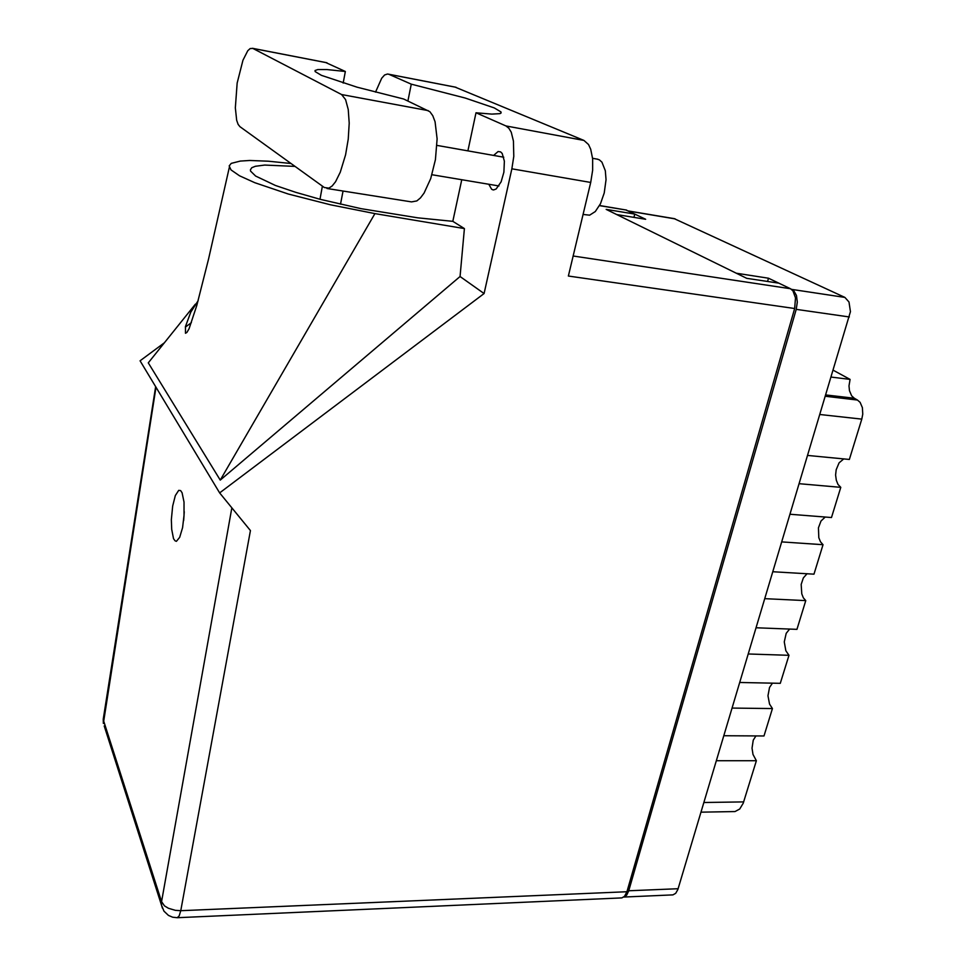 <?xml version="1.0" encoding="UTF-8"?>
<svg xmlns="http://www.w3.org/2000/svg" width="966" height="966" viewBox="0 0 966 966"><rect width="100%" height="100%" fill="white"/><g stroke="black" fill="none" stroke-linecap="round" stroke-linejoin="round"><path stroke-width="1.45" d="M623.867 896.991L626.717 895.071L628.769 890.785L796.226 309.301L797.312 302.092L796.443 295.463L793.798 290.766L790.659 288.81M843.825 458.886L839.14 462.799L836.194 469.718L835.614 475.055L836.266 480.187L838.065 484.449L840.782 487.299L831.46 517.486L790.297 514.31M825.206 517.003L821.003 521.048L818.48 527.762L818.794 537.736L820.52 541.841L823.068 544.679L813.988 574.13L773.102 571.739M807.129 573.732L803.362 577.873L801.225 584.37L801.744 593.897L803.398 597.845L805.801 600.647L796.926 629.385L756.33 627.767M748.469 654.006L788.944 655.274L785.793 650.71L784.247 641.919L786.203 633.31L789.548 629.095M732.288 708.03L772.486 708.609L769.516 704.129L767.934 695.713L769.504 687.418L772.462 683.155M716.494 760.773L756.414 760.677L752.961 754.434L752.007 748.227L753.251 740.222L755.847 735.947M674.087 218.582L844.936 297.383L849.042 301.96L850.418 311.644L677.927 889.493L675.777 893.26L672.928 894.842L623.831 897.028M825.64 396.301L857.482 400.009L860.102 402.399L862.348 407.628L862.771 414.173L861.805 419.172L849.38 459.418L807.938 455.409M756.414 760.677L743.252 803.193L739.715 809.085L735.005 811.512L701.099 812.152M831.412 377.054L850.032 379.336L849.005 385.953L849.488 390.723L851.686 395.855L854.282 398.233L826.051 394.925M327.015 188.442L411.516 201.858L416.769 200.988L420.464 197.958L424.122 193.079L430.715 178.601L435.376 159.631L437.055 138.863L435.05 121.716L432.78 115.666L429.834 111.73L403.691 99.075L357.058 87.194L321.4 75.396L315.158 71.629L315.025 70.518L317.838 69.54L326.834 69.54L345.357 71.532L325.784 62.524M324.347 187.489L328.947 188.104L332.195 185.919L335.516 181.765L340.298 172.226L345.55 154.789L348.207 139.068L349.185 123.201L348.291 109.496L345.647 99.57L341.59 94.535L252.899 48.469L250.218 48.566L247.779 50.751L242.889 60.23L237.165 83.124L235.306 107.806L236.658 120.279L238.059 124.36L239.882 126.715L324.347 187.489M596.988 159.076L599.415 159.849L601.951 162.155L605.332 170.74L606.02 179.724L604.293 192.934L600.49 203.754L595.273 211.59L589.574 215.116L583.066 214.452M488.832 184.301L491.718 189.336L493.578 189.94L496.138 188.998L501.076 181.886L503.878 172.177L504.421 161.189L502.199 153.461L500.678 151.928L498.118 151.541L493.674 155.393M172.673 506.063L171.38 519.72L171.646 529.428L173.542 538.666L175.027 540.875L176.392 541.286L179.712 537.386L182.538 527.69L184.071 515.373L183.975 502.054L182.067 492.817L180.594 490.619L178.662 490.402L175.317 495.51L172.673 506.063M183.612 520.565L184.228 511.69M454.926 87.037L583.971 140.444L588.475 144.489L590.733 149.235L592.665 158.798L592.665 170.318L590.733 182.417L511.871 168.748L513.755 156.347L513.465 141.036L511.195 132.221L508.84 128.224L505.955 125.954L583.971 140.444M456.061 87.326L387.463 73.971L384.601 75.034L381.642 78.21L375.545 92.181M616.791 214.549L645.662 219.306L634.747 214.066L606.141 209.32L746.682 278.293L778.886 283.159L790.369 288.665L792.989 290.923L795.501 297.842L794.607 308.54L568.358 275.986L590.733 182.417M162.385 908.125L161.539 905.396L164.003 911.119L168.446 915.357L172.685 917.193L177.321 917.7L179.229 915.913L180.763 910.697L626.898 891.69L624.567 896.327L621.814 897.933L177.539 917.688M625.582 209.876L634.747 214.066L633.925 217.374M505.955 125.954L475.972 112.72L491.766 114.121L500.026 113.626L501.137 112.913L501.004 111.935L494.302 107.914L465.274 98.073L411.226 84.163L388.767 74.261M290.935 163.447L268.246 161.165L249.687 160.525L240.232 161.068L231.26 163.387L229.147 165.898L231.019 169.919L239.592 175.836L254.819 182.743L288.375 193.997L330.529 204.84L374.88 213.607L464.441 228.616L452.849 221.335L417.819 217.893L361.067 208.596L320.314 199.346L295.777 192.403L275.443 185.436L255.64 176.041L250.605 171.067L250.387 169.835L251.74 167.758L255.35 166.237L264.684 165.017L294.968 166.345M164.317 342.761L140.094 360.765L219.644 492.926L250.399 530.612L180.763 910.697L175.293 910.383L168.495 908.33L164.522 905.806L161.6 901.676L231.828 507.838M104.243 725.973L161.539 905.396L161.6 901.676L103.386 720.068L103.41 718.112M155.683 386.678L103.241 719.151L103.422 723.401L155.961 387.137M229.316 167.432L208.571 259.105L196.822 305.341L189.034 328.633L186.897 332.437L185.484 333.258L185.508 326.484L190.845 312.175L198.139 300.607M778.85 283.159L768.465 278.172L736.551 273.306M767.559 281.444L768.465 278.172M799.474 483.688L840.782 487.299M782.049 541.878L823.068 544.679M765.048 598.63L805.801 600.647M788.944 655.274L780.287 683.336L739.956 682.431M772.486 708.609L764.034 735.995L723.981 735.778M850.032 379.336L833.404 370.376M857.482 400.009L854.282 398.233M343.208 83.124L345.357 71.532M511.871 168.748L484.099 293.555L219.644 492.926M475.972 112.72L467.858 150.841M461.7 179.761L452.849 221.335M484.099 293.555L460.009 276.554L464.441 228.616M407.869 101.056L411.226 84.163M460.009 276.554L220.296 480.09L148.221 362.842L195.313 304.121M191.425 322.632L185.375 327.124M626.898 891.69L794.607 308.54M220.296 480.09L374.88 213.607M791.975 289.45L844.936 297.383M675.174 218.884L628.637 211.131M628.769 890.785L678.18 888.696M849.404 316.945L796.226 309.301M861.805 419.172L820.17 414.571M703.972 802.565L743.675 801.949M626.632 210.165L599.512 205.649M573.128 256.05L790.369 288.665M340.491 204.237L343.002 190.978M319.988 199.262L322.427 186.1M326.967 62.85L252.899 48.469M428.143 110.619L341.59 94.535M674.497 218.654L628.25 210.95M436.922 145.383L503.757 157.168M598.002 159.257L592.617 158.279M492.769 189.843L493.372 189.94M500.702 113.324L501.004 111.935M625.98 209.936L599.572 205.541M455.614 87.169L388.356 74.104M431.935 174.774L498.891 185.991M326.496 62.669L252.488 48.3"/></g></svg>
